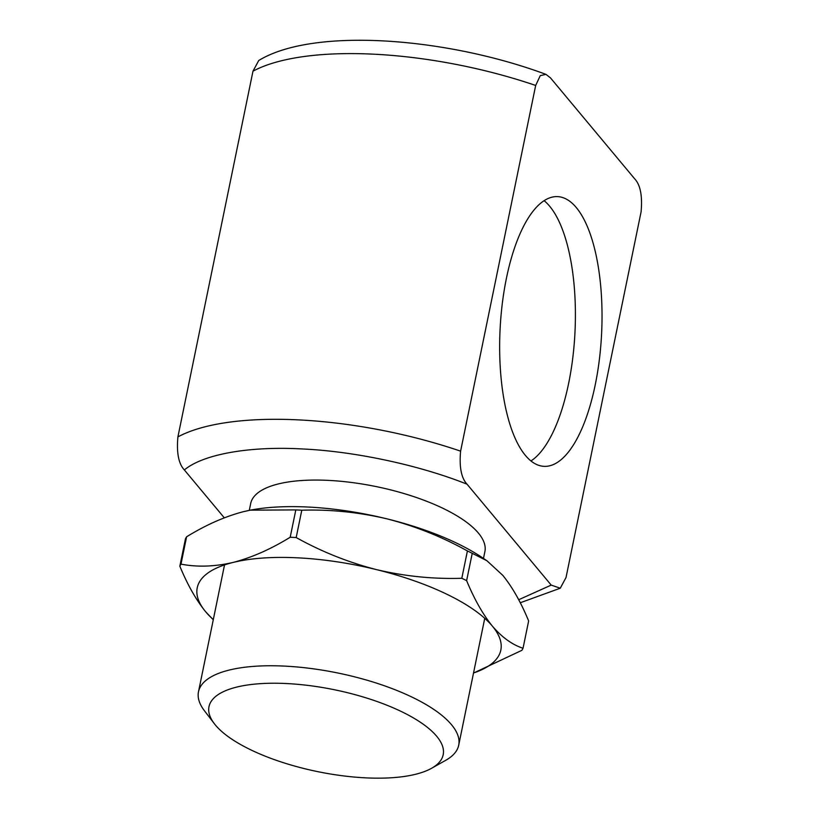 <?xml version="1.0" encoding="UTF-8"?>
<svg xmlns="http://www.w3.org/2000/svg" width="819" height="819" viewBox="0 0 819 819"><rect width="100%" height="100%" fill="white"/><g stroke="black" fill="none" stroke-linecap="round" stroke-linejoin="round"><path stroke-width="1.23" d="M213.309 619.584A154.965 54.167 11.6 0 1 205.63 611.721A154.965 54.167 11.6 0 1 233.19 562.418A154.965 54.167 11.6 0 1 376.586 569.645A154.965 54.167 11.6 0 1 492.424 626.187A154.965 54.167 11.6 0 1 473.525 672.993M473.515 673.075L521.887 650.327A177.099 61.906 -168.4 0 0 523.034 648.269C512.284 644.758 502.078 637.397 492.424 626.187C482.893 614.393 474.293 599.211 466.625 580.64A177.099 61.906 -168.4 0 0 461.803 578.286C433.22 579.166 404.811 576.289 376.586 569.645C348.474 562.428 321.672 551.73 296.181 537.551A177.099 61.906 -168.4 0 0 290.202 537.244C270.833 549.16 251.822 557.555 233.19 562.418C214.67 566.697 197.266 567.27 180.989 564.127A177.099 61.906 -168.4 0 0 179.842 566.185C187.5 584.756 196.099 599.928 205.63 611.721L213.268 619.788M179.842 566.185L185.452 538.851A177.099 61.906 -168.4 0 1 186.599 536.793L180.989 564.127M523.034 648.269L528.644 620.935C520.986 602.364 512.387 587.182 502.846 575.399L486.936 560.759L472.235 553.316L466.625 580.64M461.803 578.286L467.414 550.952C441.922 536.773 415.12 526.074 387.008 518.857C358.773 512.213 330.374 509.336 301.791 510.217L296.181 537.551M472.235 553.316A177.099 61.906 -168.4 0 0 467.414 550.952M290.202 537.244L295.813 509.909L250.358 510.155L243.612 511.629C224.979 516.492 205.968 524.877 186.599 536.793M301.791 510.217A177.099 61.906 -168.4 0 0 295.813 509.909M486.936 560.759L482.33 557.647A154.965 54.167 -168.4 0 0 387.008 518.857A154.965 54.167 -168.4 0 0 250.655 510.094A154.965 54.167 -168.4 0 0 249.764 510.268M530.968 460.954A135.033 50.798 92.9 0 0 574.447 340.878A135.033 50.798 92.9 0 0 549.651 206.214A135.033 50.798 92.9 0 0 544.092 200.675M525.409 455.425A135.033 50.798 -87.1 0 1 502.364 303.05A135.033 50.798 -87.1 0 1 557.647 196.621A135.033 50.798 -87.1 0 1 576.289 207.555A135.033 50.798 -87.1 0 1 599.324 359.92A135.033 50.798 -87.1 0 1 544.041 466.349A135.033 50.798 -87.1 0 1 525.409 455.425M249.283 510.36L250.696 503.49A119.543 41.789 11.6 0 1 351.996 482.534A119.543 41.789 11.6 0 1 478.419 533.108A119.543 41.789 11.6 0 1 484.899 551.566L483.486 558.425M214.312 723.668L204.392 710.697A132.821 46.427 11.6 0 1 198.485 691.799A132.821 46.427 11.6 0 1 311.046 668.509A132.821 46.427 11.6 0 1 451.504 724.702A132.821 46.427 11.6 0 1 458.701 745.218A132.821 46.427 11.6 0 1 445.823 760.257L431.603 768.273A119.543 41.789 11.6 0 1 319.492 772A119.543 41.789 11.6 0 1 215.469 725.122A119.543 41.789 11.6 0 1 214.312 723.668A119.543 41.789 11.6 0 1 288.472 683.65A119.543 41.789 11.6 0 1 436.711 736.281A119.543 41.789 11.6 0 1 431.603 768.273M518.683 599.733L551.218 585.104L467.065 484.213C461.312 478.122 459.162 467.106 460.606 451.156L535.677 85.452L540.284 75.614L545.997 74.386C445.905 37.183 313.073 27.222 258.732 60.514L252.979 71.192L177.907 436.896C176.454 452.794 178.603 463.81 184.367 469.952L224.293 517.813M467.065 484.213C419.369 465.141 354.586 451.289 302.262 448.955C249.396 445.976 203.04 454.228 184.367 469.952M545.997 74.386L550.47 77.877L634.633 178.767C640.376 184.859 642.536 195.874 641.093 211.824L566.021 577.528L560.268 588.206L551.218 585.104M460.606 451.156A221.376 77.385 -168.4 0 0 177.907 436.896M535.677 85.452A221.376 77.385 -168.4 0 0 252.979 71.192M458.701 745.218L484.746 618.335M560.268 588.206L520.249 602.764M198.485 691.799L224.529 564.915"/></g></svg>
